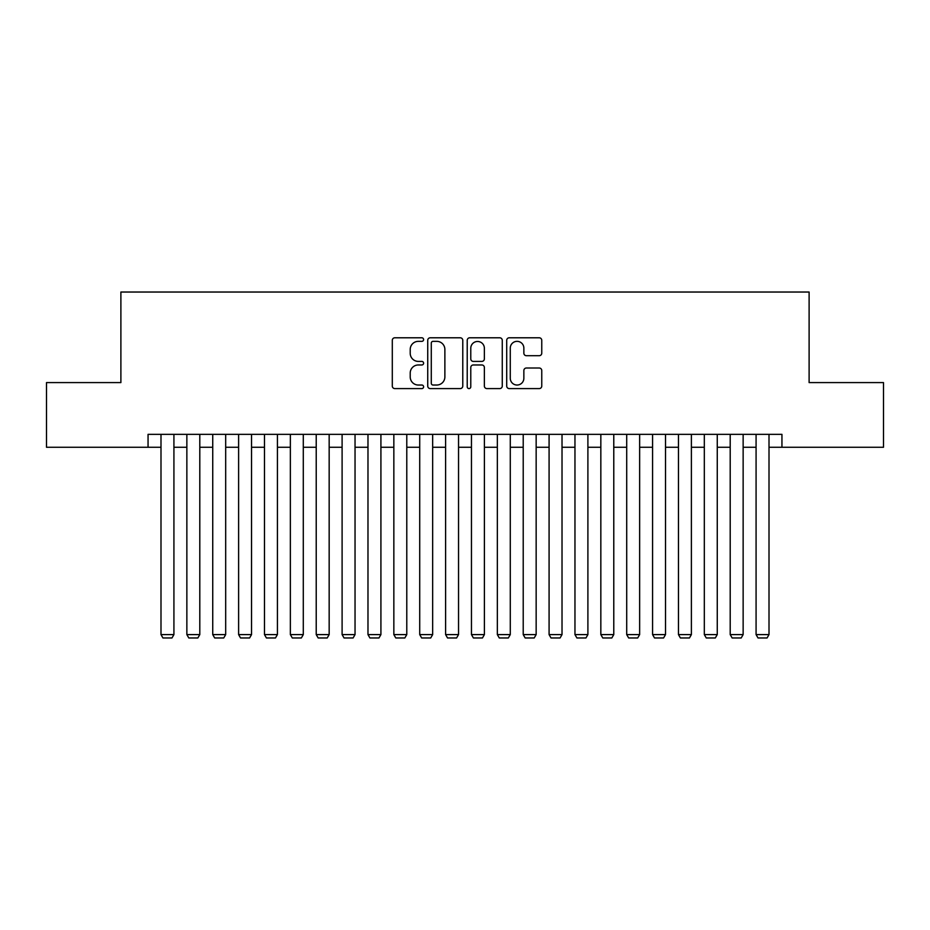 <?xml version="1.0" encoding="UTF-8"?>
<svg xmlns="http://www.w3.org/2000/svg" width="930" height="930" viewBox="0 0 930 930"><rect width="100%" height="100%" fill="white"/><g stroke="black" fill="none" stroke-linecap="round" stroke-linejoin="round"><path stroke-width="1.4" d="M423.603 339.566A1.779 1.779 0 0 0 421.825 337.788L394.843 337.788A2.534 2.534 0 0 0 392.297 340.334L392.297 386.043A2.534 2.534 0 0 0 394.843 388.589L421.825 388.589A1.779 1.779 0 0 0 423.603 386.81A1.779 1.779 0 0 0 421.825 385.032L418.337 385.032A8.126 8.126 0 0 1 410.211 376.906L410.211 373.093A8.126 8.126 0 0 1 418.337 364.967L421.825 364.967A1.779 1.779 0 0 0 423.603 363.188A1.779 1.779 0 0 0 421.825 361.41L418.337 361.41A8.126 8.126 0 0 1 410.211 353.284L410.211 349.471A8.126 8.126 0 0 1 418.337 341.345L421.825 341.345A1.779 1.779 0 0 0 423.603 339.566M539.226 355.702A2.534 2.534 0 0 0 541.76 353.156L541.76 340.334A2.534 2.534 0 0 0 539.226 337.788L509.256 337.788A2.534 2.534 0 0 0 506.711 340.334L506.711 386.043A2.534 2.534 0 0 0 509.256 388.589L539.226 388.589A2.534 2.534 0 0 0 541.76 386.043L541.76 370.559A2.534 2.534 0 0 0 539.226 368.013L526.392 368.013A2.534 2.534 0 0 0 523.857 370.559L523.857 378.231A6.789 6.789 0 0 1 517.057 385.032A6.789 6.789 0 0 1 510.268 378.231L510.268 348.146A6.789 6.789 0 0 1 517.057 341.345A6.789 6.789 0 0 1 523.857 348.146L523.857 353.156A2.534 2.534 0 0 0 526.392 355.702L539.226 355.702M148.056 447.272L46.5 447.272L46.5 382.59L120.888 382.59L120.888 292.032L809.112 292.032L809.112 382.59L883.5 382.59L883.5 447.272L781.944 447.272L781.944 434.345L148.056 434.345L148.056 447.272L160.995 447.272M462.78 340.334A2.534 2.534 0 0 0 460.234 337.788L430.276 337.788A2.534 2.534 0 0 0 427.73 340.334L427.73 386.043A2.534 2.534 0 0 0 430.276 388.589L460.234 388.589A2.534 2.534 0 0 0 462.78 386.043L462.78 340.334M469.766 337.788L499.724 337.788A2.534 2.534 0 0 1 502.27 340.334L502.27 386.043A2.534 2.534 0 0 1 499.724 388.589L486.901 388.589A2.534 2.534 0 0 1 484.367 386.043L484.367 367.501A2.534 2.534 0 0 0 481.821 364.967L473.312 364.967A2.534 2.534 0 0 0 470.778 367.501L470.778 386.81A1.779 1.779 0 0 1 468.999 388.589A1.779 1.779 0 0 1 467.22 386.81L467.22 340.334A2.534 2.534 0 0 1 469.766 337.788M173.922 447.272L186.86 447.272M199.799 447.272L212.738 447.272M225.676 447.272L238.615 447.272M251.542 447.272L264.48 447.272M277.419 447.272L290.358 447.272M303.296 447.272L316.223 447.272M329.162 447.272L342.101 447.272M355.039 447.272L367.978 447.272M380.916 447.272L393.843 447.272M406.782 447.272L419.721 447.272M432.659 447.272L445.598 447.272M458.537 447.272L471.464 447.272M484.402 447.272L497.341 447.272M510.279 447.272L523.218 447.272M536.157 447.272L549.084 447.272M562.022 447.272L574.961 447.272M587.9 447.272L600.838 447.272M613.777 447.272L626.704 447.272M639.642 447.272L652.581 447.272M665.52 447.272L678.458 447.272M691.385 447.272L704.324 447.272M717.263 447.272L730.201 447.272M743.14 447.272L756.078 447.272M769.005 447.272L781.944 447.272M433.066 341.345A1.779 1.779 0 0 0 431.288 343.124L431.288 383.253A1.779 1.779 0 0 0 433.066 385.032L436.751 385.032A8.126 8.126 0 0 0 444.877 376.906L444.877 349.471A8.126 8.126 0 0 0 436.751 341.345L433.066 341.345M484.367 348.273A6.789 6.789 0 0 0 477.567 341.473A6.789 6.789 0 0 0 470.778 348.273L470.778 358.875A2.534 2.534 0 0 0 473.312 361.41L481.821 361.41A2.534 2.534 0 0 0 484.367 358.875L484.367 348.273M173.922 434.345L173.922 634.597L160.995 634.597L160.995 434.345M173.922 634.597L171.98 637.968L162.924 637.968L160.995 634.597M199.799 434.345L199.799 634.597L186.86 634.597L186.86 434.345M199.799 634.597L197.858 637.968L188.802 637.968L186.86 634.597M225.676 434.345L225.676 634.597L212.738 634.597L212.738 434.345M225.676 634.597L223.735 637.968L214.679 637.968L212.738 634.597M251.542 434.345L251.542 634.597L238.615 634.597L238.615 434.345M251.542 634.597L249.6 637.968L240.544 637.968L238.615 634.597M277.419 434.345L277.419 634.597L264.48 634.597L264.48 434.345M277.419 634.597L275.478 637.968L266.422 637.968L264.48 634.597M303.296 434.345L303.296 634.597L290.358 634.597L290.358 434.345M303.296 634.597L301.355 637.968L292.299 637.968L290.358 634.597M329.162 434.345L329.162 634.597L316.223 634.597L316.223 434.345M329.162 634.597L327.221 637.968L318.165 637.968L316.223 634.597M355.039 434.345L355.039 634.597L342.101 634.597L342.101 434.345M355.039 634.597L353.098 637.968L344.042 637.968L342.101 634.597M380.916 434.345L380.916 634.597L367.978 634.597L367.978 434.345M380.916 634.597L378.975 637.968L369.919 637.968L367.978 634.597M406.782 434.345L406.782 634.597L393.843 634.597L393.843 434.345M406.782 634.597L404.841 637.968L395.785 637.968L393.843 634.597M432.659 434.345L432.659 634.597L419.721 634.597L419.721 434.345M432.659 634.597L430.718 637.968L421.662 637.968L419.721 634.597M458.537 434.345L458.537 634.597L445.598 634.597L445.598 434.345M458.537 634.597L456.595 637.968L447.539 637.968L445.598 634.597M484.402 434.345L484.402 634.597L471.464 634.597L471.464 434.345M484.402 634.597L482.461 637.968L473.405 637.968L471.464 634.597M510.279 434.345L510.279 634.597L497.341 634.597L497.341 434.345M510.279 634.597L508.338 637.968L499.282 637.968L497.341 634.597M536.157 434.345L536.157 634.597L523.218 634.597L523.218 434.345M536.157 634.597L534.215 637.968L525.159 637.968L523.218 634.597M562.022 434.345L562.022 634.597L549.084 634.597L549.084 434.345M562.022 634.597L560.081 637.968L551.025 637.968L549.084 634.597M587.9 434.345L587.9 634.597L574.961 634.597L574.961 434.345M587.9 634.597L585.958 637.968L576.902 637.968L574.961 634.597M613.777 434.345L613.777 634.597L600.838 634.597L600.838 434.345M613.777 634.597L611.835 637.968L602.779 637.968L600.838 634.597M639.642 434.345L639.642 634.597L626.704 634.597L626.704 434.345M639.642 634.597L637.701 637.968L628.645 637.968L626.704 634.597M665.52 434.345L665.52 634.597L652.581 634.597L652.581 434.345M665.52 634.597L663.578 637.968L654.522 637.968L652.581 634.597M691.385 434.345L691.385 634.597L678.458 634.597L678.458 434.345M691.385 634.597L689.456 637.968L680.4 637.968L678.458 634.597M717.263 434.345L717.263 634.597L704.324 634.597L704.324 434.345M717.263 634.597L715.321 637.968L706.265 637.968L704.324 634.597M743.14 434.345L743.14 634.597L730.201 634.597L730.201 434.345M743.14 634.597L741.198 637.968L732.143 637.968L730.201 634.597M769.005 434.345L769.005 634.597L756.078 634.597L756.078 434.345M769.005 634.597L767.076 637.968L758.02 637.968L756.078 634.597"/></g></svg>
